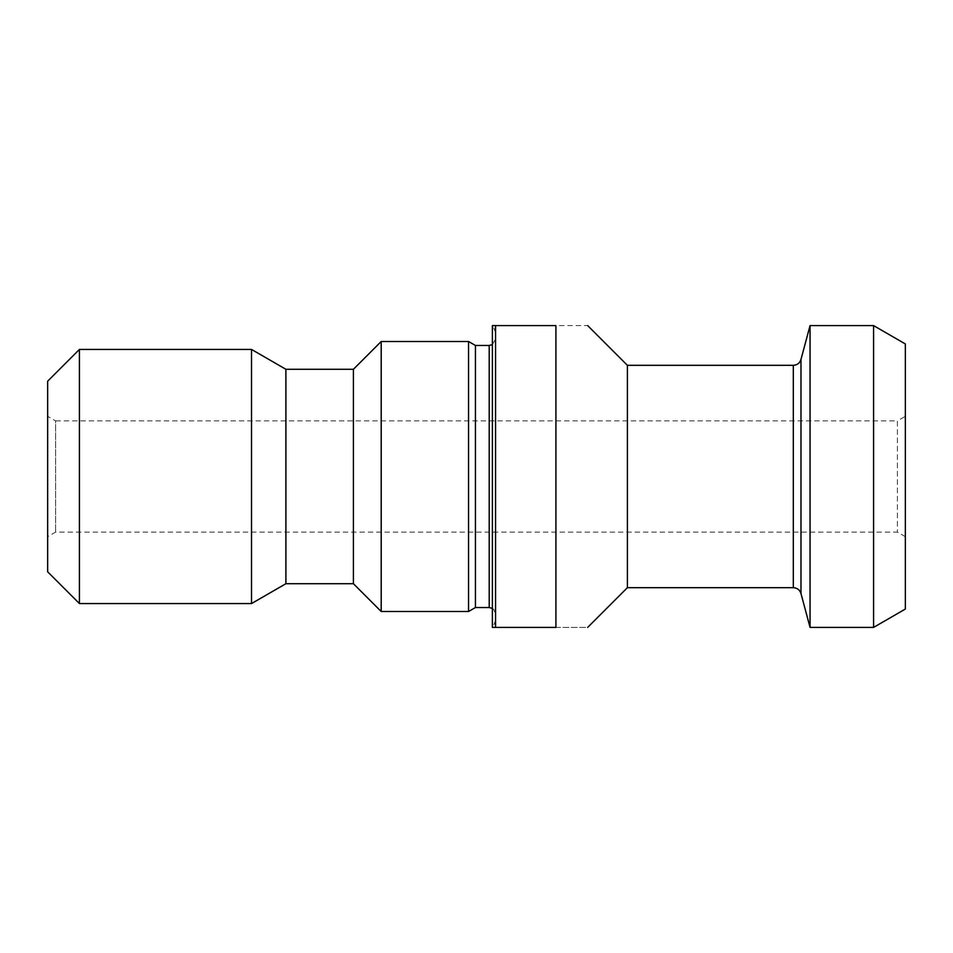 <?xml version="1.0" encoding="UTF-8"?>
<svg xmlns="http://www.w3.org/2000/svg" width="953" height="953" viewBox="0 0 953 953"><rect width="100%" height="100%" fill="white"/><g stroke="black" fill="none" stroke-linecap="round" stroke-linejoin="round"><path stroke-width="0.71" stroke-dasharray="4.76 3.57" d="M492.379 627.396L492.379 325.604L492.379 627.396L555.921 627.396C597.043 627.396 597.043 627.396 555.921 627.396L555.921 325.604C597.043 325.604 597.043 325.604 555.921 325.604L492.379 325.604L492.379 627.396M627.396 365.321L627.396 587.679M495.56 627.396L495.56 325.604M495.56 332.752L495.56 620.248L495.56 332.752L492.963 325.604M905.35 343.95L905.35 609.05M905.35 416.318L905.35 536.682L905.35 416.318L897.404 420.904L897.404 532.096L897.404 420.904L55.596 420.904L55.596 532.096L55.596 420.904L47.65 416.318L47.65 536.682L47.65 416.318M873.579 325.604L873.579 627.396M810.05 325.604L810.05 627.396M495.56 339.113L495.56 613.887L495.56 339.113L492.379 344.617M475.44 345.462L475.44 607.537M468.554 341.496L468.554 611.504M381.2 341.496L381.2 611.504M353.408 369.287L353.408 583.712M285.9 369.287L285.9 583.712M251.509 349.429L251.509 603.571M79.421 349.429L79.421 603.571M47.65 381.2L47.65 571.8M800.985 593.564L800.985 359.436M793.313 365.321L793.313 587.679M489.211 345.462L489.211 607.537M495.56 620.248L492.963 627.396M492.379 608.383L493.666 609.36L495.56 613.887M905.35 536.682L897.404 532.096L55.596 532.096L47.65 536.682"/><path stroke-width="1.43" d="M492.379 627.396L492.379 325.604L495.56 325.604L495.56 627.396L492.379 627.396M793.313 587.679L793.313 365.321C797.196 365.082 799.758 363.117 800.985 359.436L800.985 593.564C799.758 589.883 797.196 587.918 793.313 587.679L627.396 587.679L627.396 365.321L587.679 325.604M495.56 627.396L555.921 627.396C597.043 627.396 597.043 627.396 555.921 627.396L555.921 325.604C597.043 325.604 597.043 325.604 555.921 325.604L495.56 325.604M873.579 325.604L873.579 627.396L905.35 609.05L905.35 343.95L873.579 325.604L810.05 325.604L810.05 627.396L800.985 593.564M793.313 365.321L627.396 365.321M492.379 608.383L489.211 607.537L489.211 345.462L492.379 344.617M489.211 607.537L475.44 607.537L475.44 345.462L468.554 341.496L381.2 341.496L381.2 611.504L468.554 611.504L468.554 341.496M489.211 345.462L475.44 345.462M381.2 611.504L353.408 583.712L353.408 369.287L381.2 341.496M353.408 583.712L285.9 583.712L285.9 369.287L251.509 349.429L79.421 349.429L79.421 603.571L251.509 603.571L251.509 349.429M353.408 369.287L285.9 369.287M79.421 603.571L47.65 571.8L47.65 381.2L79.421 349.429M627.396 587.679L587.679 627.396M873.579 627.396L810.05 627.396M800.985 359.436L810.05 325.604M475.44 607.537L468.554 611.504M285.9 583.712L251.509 603.571"/></g></svg>
